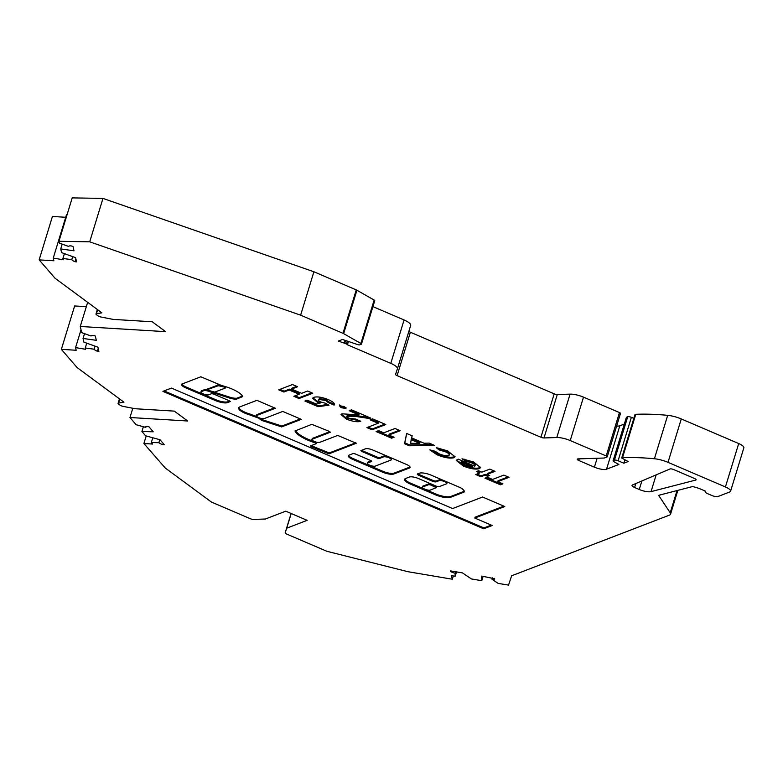 <?xml version="1.0" encoding="UTF-8"?>
<svg xmlns="http://www.w3.org/2000/svg" width="783" height="783" viewBox="0 0 783 783"><rect width="100%" height="100%" fill="white"/><g stroke="black" fill="none" stroke-linecap="round" stroke-linejoin="round"><path stroke-width="1.17" d="M225.621 387.174L225.25 386.548M225.357 388.035L224.163 387.086A17.236 5.021 -163 0 0 218.261 385.735L207.583 389.533L208.621 390.443L214.757 392.107L225.357 388.035M209.883 391.715L231.044 398.527A10.296 2.995 -163 0 0 236.427 399.134L242.72 396.599A20.084 5.853 -163 0 0 231.934 388.975A20.084 5.853 -163 0 0 221.853 385.608L200.81 376.789L182.84 383.699A7.458 2.173 -163 0 0 181.607 384.443A7.458 2.173 -163 0 0 185.15 387.585L215.491 400.573A9.298 2.711 -163 0 0 227.804 402.501L230.271 401.493L229.497 400.847L213.465 393.976L211.645 393.673L208.738 394.798A4.267 1.243 17 0 1 203.952 394.162A4.267 1.243 17 0 1 200.947 391.96A4.267 1.243 17 0 1 201.339 391.627L203.697 390.717A4.796 1.4 17 0 1 209.883 391.715L210.128 390.923M295.494 430.611A24.273 7.067 -163 0 0 315.343 441.945L316.41 442.855M315.5 442.972L316.146 443.726L310.499 445.889L311.145 446.643L328.997 453.817L356.314 443.256L337.688 435.436L319.728 442.346A4.267 1.243 17 0 1 314.942 441.71A4.267 1.243 17 0 1 311.937 439.508A4.267 1.243 17 0 1 312.329 439.175L330.289 432.265L329.643 431.511L311.791 424.347L294.985 430.973A24.273 7.067 -163 0 0 315.079 442.816L315.5 442.972M446.682 481.809A4.267 1.243 17 0 1 447.113 482.631L446.848 483.502A4.267 1.243 17 0 1 446.467 483.835L438.813 486.781L436.992 486.478L418.494 478.55A7.116 2.075 -163 0 0 409.382 477.043L405.623 478.491A10.551 3.073 -163 0 0 404.674 479.323A10.551 3.073 -163 0 0 410.4 484.08L435.465 494.817A11.765 3.426 -163 0 0 450.528 497.313L463.751 492.233A7.116 2.075 -163 0 0 464.388 491.675A7.116 2.075 -163 0 0 464.025 490.657L463.056 489.522A7.116 2.075 -163 0 0 459.552 487.32L431.198 475.173A9.259 2.701 -163 0 0 419.355 473.216L417.593 473.891A2.848 0.832 -163 0 0 417.339 474.116A2.848 0.832 -163 0 0 418.885 475.398L432.451 481.212A2.848 0.832 -163 0 0 436.092 481.809L439.067 480.674A4.267 1.243 17 0 1 444.529 481.574A4.267 1.243 17 0 1 446.848 483.502M390.766 457.712A4.267 1.243 17 0 1 391.627 458.858L391.353 459.729A4.267 1.243 17 0 1 390.971 460.061L375.214 466.12A4.267 1.243 17 0 1 370.437 465.484A4.267 1.243 17 0 1 367.433 463.291A4.267 1.243 17 0 1 367.814 462.949L371.729 461.441L371.083 460.688L355.051 453.827L353.231 453.523L349.003 455.148A7.84 2.28 -163 0 0 348.298 455.765A7.84 2.28 -163 0 0 352.556 459.308L382.495 472.129A8.838 2.574 -163 0 0 393.81 474.009L409.47 467.989A6.744 1.967 -163 0 0 410.077 467.461A6.744 1.967 -163 0 0 406.416 464.417L372.845 450.029A5.745 1.674 -163 0 0 365.495 448.806L360.865 450.587L361.511 451.341L377.543 458.212L379.364 458.515L383.572 456.89A4.267 1.243 17 0 1 389.043 457.801A4.267 1.243 17 0 1 391.353 459.729M143.377 426.735L141.919 431.502L152.949 431.785A4.747 1.38 -163 0 0 153.233 431.785L149.024 426.852L147.331 426.383A4.747 1.38 -163 0 0 146.127 426.539A4.747 1.38 -163 0 0 145.707 426.911A4.747 1.38 -163 0 0 145.814 427.401L136.144 424.738L129.968 417.505L132.787 408.266M84.515 333.646L83.047 338.462L95.976 340.272A4.747 1.38 -163 0 0 96.319 340.311L95.34 336.054L93.696 335.467A4.747 1.38 -163 0 0 91.494 335.545A4.747 1.38 -163 0 0 91.063 335.917A4.747 1.38 -163 0 0 91.043 335.995L81.696 332.628L80.267 326.482L87.647 302.346M62.19 244.13L60.722 248.935L73.651 250.746A4.747 1.38 -163 0 0 73.993 250.785L73.005 246.537L71.37 245.94A4.747 1.38 -163 0 0 69.168 246.019A4.747 1.38 -163 0 0 68.738 246.391A4.747 1.38 -163 0 0 68.718 246.479L59.371 243.112L58.94 241.291L72.212 197.884L102.974 198.412L313.895 271.76L356.245 289.906A2.848 0.832 -163 0 1 356.921 290.239L374.157 300.055A1.899 0.548 -163 0 1 374.734 300.692L361.462 344.089A1.899 0.548 -163 0 0 360.885 343.463L343.649 333.646A2.848 0.832 -163 0 0 342.974 333.313L300.623 315.167L89.702 241.82L58.94 241.291M695.872 480.028A2.848 0.832 -163 0 0 696.126 479.803A2.848 0.832 -163 0 0 694.58 478.521L673.664 469.555A2.848 0.832 -163 0 0 669.994 468.968L632.419 485A4.747 1.38 -163 0 0 632.038 485.362A4.747 1.38 -163 0 0 634.612 487.496L639.261 489.492A9.484 2.76 -163 0 0 651.035 491.626L695.754 480.057A2.848 0.832 -163 0 0 695.872 480.028M492.517 577.874L492.067 579.322L498.105 583.384L508.529 585.116L511.642 575.789L669.455 515.126A12.332 3.592 -163 0 0 670.561 514.147A12.332 3.592 -163 0 0 670.228 512.796L658.885 495.756A2.848 0.832 17 0 1 658.806 495.443A2.848 0.832 17 0 1 659.169 495.189L692.524 486.566A14.231 4.15 17 0 1 701.088 489.277L705.591 491.205A4.747 1.38 -163 0 0 705.16 491.587A4.747 1.38 -163 0 0 707.734 493.721L711.884 495.502A4.747 1.38 -163 0 0 717.952 496.51L729.727 491.978A9.484 2.76 -163 0 0 730.578 491.235A9.484 2.76 -163 0 0 725.43 486.948L668.007 462.352A15.18 4.424 -163 0 0 654.412 458.75A157.148 45.776 -163 0 0 622.505 457.712L621.712 458.016L628.172 461.549L623.855 463.213L618.1 460.747A2.848 0.832 -163 0 0 614.449 460.14L613.343 460.561A2.848 0.832 -163 0 0 613.089 460.786A2.848 0.832 -163 0 0 614.038 461.784L618.893 464.446L606.551 469.193A9.484 2.76 17 0 1 594.405 467.177L578.784 460.482A2.848 0.832 17 0 1 577.237 459.2A2.848 0.832 17 0 1 578.04 458.887L604.31 458.026L607.05 456.969A1.899 0.548 -163 0 0 607.226 456.822A1.899 0.548 -163 0 0 606.199 455.96L570.22 440.555A12.362 3.602 -163 0 0 556.791 437.531L544.009 437.951A2.848 0.832 17 0 1 540.916 437.257L397.108 375.644A2.848 0.832 17 0 1 395.562 374.362L397.392 368.881A12.176 3.543 -163 0 0 397.402 368.862L410.664 325.483A12.176 3.543 -163 0 0 410.674 325.454A12.176 3.543 -163 0 0 404.067 319.963L372.923 306.623M620.322 413.571A1.899 0.548 -163 0 0 620.498 413.414A1.899 0.548 -163 0 0 619.461 412.563L583.492 397.147A12.362 3.602 -163 0 0 570.063 394.133L557.281 394.554A2.848 0.832 17 0 1 554.188 393.849L410.38 332.246A2.848 0.832 17 0 1 408.902 331.258M624.325 424.063L619.823 425.786A9.484 2.76 17 0 1 616.622 426.06M633.829 418.396L631.362 417.339A2.848 0.832 -163 0 0 627.721 416.732L626.615 417.163A2.848 0.832 -163 0 0 626.361 417.388L613.089 460.786M730.578 491.235L743.85 447.827A9.484 2.76 -163 0 0 738.702 443.55L681.279 418.944A15.18 4.424 -163 0 0 667.684 415.342A157.148 45.776 -163 0 0 635.767 414.315L634.984 414.608L621.712 458.016M86.326 306.662L74.63 305.957L61.358 349.355L77.116 367.579L123.949 402.178L118.576 403.069A2.848 0.832 -163 0 0 118.076 403.353A2.848 0.832 -163 0 0 118.546 404.048L120.093 405.193A2.848 0.832 -163 0 0 123.029 406.348L135.253 408.746L174.296 411.114L187.705 421L129.968 417.505M65.723 217.282L52.422 216.47L39.15 259.878L55.025 278.229L101.859 312.828L96.475 313.719A2.848 0.832 -163 0 0 95.976 314.003A2.848 0.832 -163 0 0 96.446 314.697L97.992 315.833A2.848 0.832 -163 0 0 100.929 316.998L113.153 319.395L152.205 321.764L165.614 331.649L80.267 326.482M67.044 214.787L66.506 214.699L53.244 258.096L53.861 260.768L39.15 259.878M474.733 466.208C475.692 465.356 474.567 464.202 471.337 462.753L465.356 461.04L462.019 458.809L473.509 461.96L480.576 467.608L479.343 468.635C475.663 469.683 470.329 468.821 463.36 466.061L456.264 460.433L458.153 459.102L474.733 466.208L475.33 464.916M434.682 445.478L409.323 445.772L404.527 443.726L406.641 433.459L412.161 435.828L411.584 437.863L424.122 443.237L429.172 443.109L434.682 445.478M385.804 424.533L372.072 429.808L366.904 427.596L378.169 423.27L370.056 419.796L372.522 418.846L385.804 424.533M345.959 407.737L345.743 408.452L341.114 407.679L339.47 405.76L344.109 406.524L346.076 408.168M256.834 415.401L275.381 408.266L256.883 400.338L239.451 407.043A11.892 3.465 -163 0 0 238.619 407.874A11.892 3.465 -163 0 0 249.611 414.853A72.496 21.121 -163 0 0 258.498 418.053L261.786 420.471L281.635 426.911L301.279 419.365L282.78 411.437L264.233 418.572A4.267 1.243 17 0 1 259.447 417.936A4.267 1.243 17 0 1 256.442 415.734A4.267 1.243 17 0 1 256.834 415.401L257.098 414.53L274.441 407.865M492.204 525.51L474.801 518.052L504.771 506.532L482.573 497.029L452.603 508.549L171.428 388.084L162.893 391.363L483.669 528.789L492.204 525.51M329.036 405.183L318.025 406.661L304.93 401.053L307.21 400.172L316.224 404.028L319.944 403.509L318.035 402.795L312.662 398.322L313.866 397.314C317.184 396.394 321.979 397.147 328.263 399.594C333.225 401.816 335.183 403.656 334.126 405.114L328.224 402.589L325.503 400.416L319.112 399.496L318.524 399.976L319.376 398.625L319.112 399.496C317.918 400.005 318.505 400.857 320.893 402.022L325.16 403.137L329.036 405.183M334.419 404.635L334.126 405.114L334.39 404.243L328.488 401.718L328.224 402.589M410.674 325.454L397.402 368.862A12.176 3.543 -163 0 0 390.795 363.361L347.427 344.784A1.899 0.548 -163 0 0 346.389 344.001L344.745 343.297A1.899 0.548 -163 0 0 344.285 343.12L338.276 341.094L342.494 339.479L357.753 344.608A1.899 0.548 -163 0 0 359.73 344.843L361.296 344.246A1.899 0.548 -163 0 0 361.462 344.089M60.722 248.935L61.573 252.615L75.227 257.529A4.747 1.38 -163 0 1 75.599 257.666L76.577 261.923L75.031 261.708L75.882 258.919M64.402 253.633L62.924 258.449L71.791 259.682A4.747 1.38 -163 0 0 75.031 261.708M62.924 258.449L63.227 259.76L53.244 258.096M83.047 338.462L83.898 342.142L97.552 347.055A4.747 1.38 -163 0 1 97.924 347.192L98.912 351.45L97.356 351.224L98.208 348.445M86.727 343.16L85.259 347.965L94.117 349.208A4.747 1.38 -163 0 0 97.356 351.224M85.259 347.965L85.562 349.277L75.569 347.623L76.176 350.255L61.358 349.355M141.919 431.502L145.56 435.769L159.673 439.654A4.747 1.38 -163 0 1 160.055 439.762L164.264 444.695L162.942 444.666L163.285 443.55M152.793 437.756L151.334 442.522L158.89 442.718A4.747 1.38 -163 0 0 162.942 444.666M151.334 442.522L152.636 444.049L143.896 443.511L165.213 467.97L211.42 502.06L250.315 518.718A2.848 0.832 -163 0 0 253.408 519.413L265.349 519.021L285.756 511.182L307.132 520.343L286.725 528.182L285.188 532.792A2.848 0.832 -163 0 0 285.178 532.802A2.848 0.832 -163 0 0 286.725 534.084L326.893 551.291L406.954 571.453M450.685 570.934L450.528 571.443A4.747 1.38 -163 0 0 455.099 573.195L455.158 576.268L451.488 575.662L452.32 579.224L406.935 571.531M450.528 571.443L450.519 570.905L462.43 572.882A4.747 1.38 -163 0 1 462.684 573.048L471.474 578.97L481.78 580.683L481.682 576.2A4.747 1.38 -163 0 1 481.702 576.073L494.66 578.764A4.747 1.38 -163 0 1 494.641 578.872A4.747 1.38 -163 0 1 492.067 579.322M502.911 483.865L500.445 484.814L484.951 478.178L487.418 477.229L492.585 479.441L503.851 475.105L509.019 477.317L497.753 481.653L502.911 483.865M312.76 393.242L299.028 398.518L293.86 396.306L299.145 394.28L289.181 390.012L283.896 392.038L278.728 389.826L292.47 384.551L297.628 386.763L291.648 389.063L301.602 393.33L307.592 391.03L312.76 393.242M349.169 418.288L355.619 419.042L360.787 421.254C357.537 422.282 352.751 421.567 346.409 419.111L341.016 414.608L341.897 413.825L358.888 414.863L349.208 410.713L351.489 409.832L370.672 418.053L369.429 418.533L356.578 416.546L346.781 416.341L347.495 415.107L347.231 415.969C346.262 416.468 346.908 417.241 349.169 418.288M394.084 437.247L391.617 438.186L376.124 431.55L378.59 430.601L383.758 432.813L395.024 428.487L400.191 430.699L388.916 435.025L394.084 437.247M448.718 455.52C450.225 454.708 449.129 453.455 445.41 451.791L439.028 449.912L436.337 447.69L447.592 450.861L455.021 456.763L453.866 457.742C449.843 458.691 444.235 457.703 437.051 454.786L429.828 449.892L435.231 451.292L439.312 453.895C443.374 455.559 446.506 456.107 448.718 455.52L449.687 454.081M484.961 475.173L480.909 476.73L475.751 474.518L479.803 472.961L476.475 471.542L478.589 470.73L481.907 472.149L489.835 469.105L495.003 471.317L487.075 474.361L489.659 475.467L487.545 476.279L484.961 475.173L485.225 474.302L481.183 475.858L480.909 476.73M143.896 443.511L146.215 435.945M483.121 576.317L481.78 580.683M95.046 346.155L94.117 349.208M623.855 463.213L624.903 459.768M75.569 347.623L81.031 329.76M159.82 439.694L158.89 442.718M146.069 426.559L145.814 427.401M347.427 344.784L348.435 341.476M622.505 457.712L635.767 414.315M72.721 256.628L71.791 259.682M455.54 571.737L455.099 573.195M456.499 571.903L455.158 576.268M300.623 315.167L313.895 271.76M452.32 579.224L453.318 575.965M286.725 528.182L291.207 513.521M89.702 241.82L102.974 198.412M501.972 483.463L500.445 484.814M500.719 483.943L486.165 477.708M508.079 476.916L498.017 480.782L497.753 481.653M327.774 404.517L318.289 405.79L318.025 406.661M318.289 405.79L306.133 400.583M318.035 402.795L318.299 401.933L320.208 402.648L319.944 403.509M318.299 401.933L312.906 397.901M328.488 401.718L325.767 399.555L325.503 400.416M325.767 399.555L319.376 398.625M311.82 392.841L299.292 397.656L299.028 398.518M299.292 397.656L295.064 395.846M289.181 390.012L289.446 389.141L299.409 393.409L299.145 394.28M289.446 389.141L284.16 391.167L283.896 392.038M284.16 391.167L279.942 389.366M296.688 386.352L291.912 388.192L291.648 389.063M367.433 463.291L367.697 462.42A4.267 1.243 17 0 1 368.088 462.078L371.357 460.825M361.501 450.342L377.807 457.341L379.628 457.644L383.836 456.029A4.267 1.243 17 0 1 387.477 456.293M348.582 455.373A7.84 2.28 -163 0 0 352.82 458.437L382.76 471.268A8.838 2.574 -163 0 0 394.074 473.138L409.734 467.118A6.744 1.967 -163 0 0 410.038 466.971M164.097 390.903L483.933 527.928L491.264 525.109M483.933 527.928L483.669 528.789M474.801 518.052L475.066 517.191L503.821 506.131M417.877 473.784A2.848 0.832 -163 0 0 419.15 474.527L432.715 480.341A2.848 0.832 -163 0 0 436.356 480.948L439.332 479.803A4.267 1.243 17 0 1 442.189 479.881M404.919 478.922A10.551 3.073 -163 0 0 410.664 483.209L435.73 493.946A11.765 3.426 -163 0 0 450.793 496.451L464.016 491.362A7.116 2.075 -163 0 0 464.358 491.186M436.434 486.928L429.035 483.757L423.583 485.861A4.375 1.272 -163 0 0 422.693 486.312L422.429 487.183A4.375 1.272 -163 0 0 425.962 489.59A4.375 1.272 -163 0 0 430.709 489.894L436.297 487.682L430.591 484.931L428.771 484.628L423.309 486.723A4.375 1.272 -163 0 0 422.429 487.183M423.583 485.861L423.309 486.723M311.937 439.508L312.202 438.646A4.267 1.243 17 0 1 312.593 438.304L329.917 431.648M311.135 445.644L329.271 452.946L355.815 442.738M256.442 415.734L256.707 414.873A4.267 1.243 17 0 1 257.098 414.53M260.054 418.142L262.051 419.61L281.9 426.05L300.339 418.954M281.9 426.05L281.635 426.911M262.051 419.61L261.786 420.471M238.854 407.473A11.892 3.465 -163 0 0 249.875 413.992L249.611 414.853M249.875 413.992A72.496 21.121 -163 0 0 256.844 416.536M181.901 384.052A7.458 2.173 -163 0 0 185.414 386.714L185.15 387.585M214.16 392.136L231.308 397.666A10.296 2.995 -163 0 0 236.691 398.263L242.466 396.1M231.308 397.666L231.044 398.527M200.947 391.96L201.211 391.099A4.267 1.243 17 0 1 201.603 390.756L203.962 389.846A4.796 1.4 17 0 1 207.769 390.051M203.962 389.846L203.697 390.717M185.414 386.714L215.756 399.712A9.298 2.711 -163 0 0 228.068 401.63L229.771 400.974M228.068 401.63L227.804 402.501M215.756 399.712L215.491 400.573M221.188 385.393A17.236 5.021 -163 0 0 218.526 384.864L207.759 388.945M346.008 407.581L341.378 406.808L341.114 407.679M341.378 406.808L339.734 404.889M359.534 420.725L346.673 418.239L346.409 419.111M346.673 418.239L341.261 414.207M350.412 410.253L359.152 413.992L358.888 414.863M369.733 417.652L369.429 418.533M369.693 417.662L356.842 415.675L347.495 415.107M384.864 424.132L372.336 428.947L372.072 429.808M372.336 428.947L368.108 427.136M371.259 419.326L378.434 422.399L378.169 423.27M393.144 436.836L391.617 438.186M391.882 437.325L377.337 431.09M399.252 430.298L389.19 434.164L388.916 435.025M432.715 444.636L409.587 444.901L409.323 445.772M409.587 444.901L404.801 442.855L404.527 443.726M404.801 442.855L406.729 433.498M419.698 443.344L419.962 442.483L411.339 438.783L410.615 443.335L419.698 443.344L411.075 439.654M455.06 456.283L454.13 456.871C450.108 457.82 444.499 456.841 437.315 453.925L437.051 454.786M437.315 453.925L430.953 450.186M448.982 454.659C450.499 453.837 449.393 452.594 445.674 450.92L445.41 451.791M445.674 450.92L439.292 449.041L439.028 449.912M439.292 449.041L437.922 447.915M454.13 456.871L453.866 457.742M474.997 465.347C475.956 464.485 474.831 463.33 471.601 461.882L471.337 462.753M471.601 461.882L465.621 460.169L465.356 461.04M465.621 460.169L463.967 459.063M480.605 467.148L479.343 468.635M479.607 467.774C475.927 468.811 470.603 467.95 463.624 465.19L463.36 466.061M463.624 465.19L456.499 460.012M472.433 466.795L472.697 465.934L461.627 461.187L461.353 462.087L465.043 465.063L472.433 466.795L461.363 462.058L461.627 461.187M481.183 475.858L476.955 474.058M477.689 471.072L480.067 472.09L479.803 472.961M494.053 470.916L487.339 473.49L487.075 474.361M488.719 475.066L487.545 476.279M487.809 475.408L485.225 474.302M344.285 343.12L345.127 340.37M344.745 343.297L345.587 340.527M578.784 460.482L579.283 458.848M594.405 467.177L597.126 458.261M96.475 313.719L97.689 309.755M658.885 495.756L659.041 495.228M670.228 512.796L677.021 490.569M360.885 343.463L374.157 300.055M342.974 333.313L356.245 289.906M343.649 333.646L356.921 290.239M606.199 455.96L619.461 412.563M613.343 460.561L626.615 417.163M96.172 339.646L95.976 340.272M285.188 532.792L291.09 513.472L285.178 532.802M544.009 437.951L557.281 394.554M540.916 437.257L554.188 393.849M614.449 460.14L627.721 416.732M618.1 460.747L631.362 417.339M634.612 487.496L635.816 483.551M668.007 462.352L681.279 418.944M725.43 486.948L738.702 443.55M390.795 363.361L404.067 319.963M654.412 458.75L667.684 415.342M570.22 440.555L583.492 397.147M118.576 403.069L119.779 399.105M639.261 489.492L641.864 480.968M651.035 491.626L656.154 474.87M695.754 480.057L695.96 479.382M397.108 375.644L410.38 332.246M556.791 437.531L570.063 394.133M606.551 469.193L619.823 425.786M346.389 344.001L347.28 341.085M73.837 250.12L73.651 250.746M368.088 462.078L367.814 462.949M383.836 456.029L383.572 456.89M379.628 457.644L379.364 458.515M377.807 457.341L377.543 458.212M361.775 450.47L361.511 451.341M409.734 467.118L409.47 467.989M394.074 473.138L393.81 474.009M382.76 471.268L382.495 472.129M352.82 458.437L352.556 459.308M439.332 479.803L439.067 480.674M436.356 480.948L436.092 481.809M432.715 480.341L432.451 481.212M419.15 474.527L418.885 475.398M464.016 491.362L463.751 492.233M450.793 496.451L450.528 497.313M435.73 493.946L435.465 494.817M410.664 483.209L410.4 484.08M429.035 483.757L428.771 484.628M430.865 484.06L430.591 484.931M435.798 486.174L435.524 487.046M312.593 438.304L312.329 439.175M329.271 452.946L328.997 453.817M327.441 452.643L327.177 453.514M311.409 445.772L311.145 446.643M315.343 441.945L315.079 442.816M236.955 398.214L236.681 399.085M236.691 398.263L236.427 399.134M201.603 390.756L201.339 391.627M207.847 388.671L207.583 389.533M217.733 384.864L217.468 385.735M218.526 384.864L218.261 385.735M224.408 386.293L224.163 387.086M356.842 415.675L356.578 416.546M225.749 387.056L225.484 387.928M316.538 442.738L316.273 443.609M97.356 309.5L95.976 314.003M620.498 413.414L607.226 456.822M677.833 490.364L670.561 514.147M119.447 398.86L118.076 403.353M705.317 491.088L705.16 491.587M436.562 486.82L436.297 487.682M207.72 388.779L207.456 389.65"/></g></svg>
